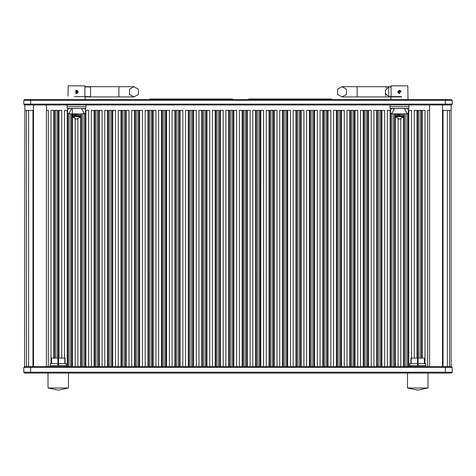 <?xml version="1.0" encoding="UTF-8"?>
<svg xmlns="http://www.w3.org/2000/svg" width="476" height="476" viewBox="0 0 476 476"><rect width="100%" height="100%" fill="white"/><g stroke="black" fill="none" stroke-linecap="round" stroke-linejoin="round"><path stroke-width="0.71" d="M24.621 99.549L23.8 100.371L24.621 99.549L30.637 99.549L24.621 99.549L23.8 100.371L30.637 100.371L30.637 104.107L452.2 104.107L452.2 100.371L451.379 99.549L445.363 99.549L451.379 99.549L452.2 100.371L451.379 99.549M23.8 100.371L23.8 104.107L24.621 104.928L30.637 104.928L30.637 104.107L23.8 104.107L24.877 104.928L24.877 110.396L26.489 110.396L26.489 366.574L30.797 366.574M24.877 104.928L451.379 104.928L452.2 104.107L451.379 104.928M24.877 110.396L24.621 366.574L451.379 366.574L452.2 367.395L452.2 372.214L451.379 373.035L445.363 373.035L451.379 373.035L452.2 372.214L451.379 373.035M24.621 373.035L23.8 372.214L24.621 373.035L23.8 372.214L23.8 367.395L445.363 367.395L445.363 373.035L24.621 373.035L30.637 373.035L30.637 372.214L452.2 372.214M74.393 96.652L90.535 96.652L90.535 86.947L84.912 86.947M84.912 96.104L84.912 85.876L68.175 85.876L67.997 96.104M72.346 116.174L80.813 116.096M388.696 86.947L388.696 96.652L385.465 93.433L385.465 90.16L388.696 86.947L391.088 86.947M408.003 99.549L407.825 85.876L391.088 85.876L391.088 96.104M395.264 116.174L403.731 116.096M408.86 104.928L408.86 106.707L390.052 106.707L390.052 108.486L408.86 108.486L408.86 106.707L390.052 106.707L390.052 104.928M403.731 116.174L395.187 116.174L395.187 116.745L403.731 116.745L403.731 116.174L395.187 115.46L403.731 116.174M403.719 113.907L407.147 113.865L408.337 113.181L408.337 109.171L406.117 108.486L404.755 108.754M391.766 108.486L390.576 109.171L392.795 108.486L390.576 109.171L390.576 113.181L391.766 113.865L406.117 113.865L408.337 113.181L407.147 113.71L404.41 108.486M445.203 366.574L447.357 366.574L447.357 110.396L443.049 110.396L443.049 366.574M32.951 366.574L32.951 110.396L26.489 110.396M427.71 366.574L427.71 110.396L429.596 110.396M422.224 358.101L422.224 110.396L425.02 110.396L425.02 363.569M422.224 110.396L414.257 110.396L414.257 358.101M408.337 110.396L408.771 110.396L408.771 366.574L408.771 110.396L411.567 110.396L411.567 358.101M390.576 110.396L387.351 110.396L387.351 366.574M381.859 366.574L381.859 110.396L384.656 110.396L384.656 366.574M381.859 110.396L373.892 110.396L373.892 366.574M368.406 366.574L368.406 110.396L371.203 110.396L371.203 366.574M368.406 110.396L360.439 110.396L360.439 366.574M354.947 366.574L354.947 110.396L357.75 110.396L357.75 366.574M354.947 110.396L346.986 110.396L346.986 366.574M341.494 366.574L341.494 110.396L344.291 110.396L344.291 366.574M341.494 110.396L333.527 110.396L333.527 366.574M328.041 366.574L328.041 110.396L330.838 110.396L330.838 366.574M328.041 110.396L320.074 110.396L320.074 366.574M314.582 366.574L314.582 110.396L317.385 110.396L317.385 366.574M314.582 110.396L306.621 110.396L306.621 366.574M301.13 366.574L301.13 110.396L303.926 110.396L303.926 366.574M301.13 110.396L293.162 110.396L293.162 366.574M287.677 366.574L287.677 110.396L290.473 110.396L290.473 366.574M287.677 110.396L279.709 110.396L279.709 366.574M274.218 366.574L274.218 110.396L277.02 110.396L277.02 366.574M274.218 110.396L266.257 110.396L266.257 366.574M260.765 366.574L260.765 110.396L263.561 110.396L263.561 366.574M260.765 110.396L252.798 110.396L252.798 366.574M247.312 366.574L247.312 110.396L250.108 110.396L250.108 366.574M247.312 110.396L239.345 110.396L239.345 366.574M233.859 366.574L233.859 110.396L236.655 110.396L236.655 366.574M233.859 110.396L225.892 110.396L225.892 366.574M220.4 366.574L220.4 110.396L223.202 110.396L223.202 366.574M220.4 110.396L212.439 110.396L212.439 366.574M206.947 366.574L206.947 110.396L209.743 110.396L209.743 366.574M206.947 110.396L198.98 110.396L198.98 366.574M193.494 366.574L193.494 110.396L196.29 110.396L196.29 366.574M193.494 110.396L185.527 110.396L185.527 366.574M180.035 366.574L180.035 110.396L182.838 110.396L182.838 366.574M180.035 110.396L172.074 110.396L172.074 366.574M166.582 366.574L166.582 110.396L169.379 110.396L169.379 366.574M166.582 110.396L158.615 110.396L158.615 366.574M153.129 366.574L153.129 110.396L155.926 110.396L155.926 366.574M153.129 110.396L145.162 110.396L145.162 366.574M139.67 366.574L139.67 110.396L142.473 110.396L142.473 366.574M139.67 110.396L131.709 110.396L131.709 366.574M126.217 366.574L126.217 110.396L129.014 110.396L129.014 366.574M126.217 110.396L118.25 110.396L118.25 366.574M112.764 366.574L112.764 110.396L115.561 110.396L115.561 366.574M112.764 110.396L104.797 110.396L104.797 366.574M99.305 366.574L99.305 110.396L102.108 110.396L102.108 366.574M99.305 110.396L91.344 110.396L91.344 366.574M85.424 110.396L85.853 110.396L85.853 366.574L85.853 110.396L88.649 110.396L88.649 366.574M67.663 110.396L64.433 110.396L64.433 358.101M58.947 358.101L58.947 110.396L61.743 110.396L61.743 358.101M58.947 110.396L50.98 110.396L50.98 363.569M46.404 110.396L48.29 110.396L48.29 366.574M451.123 104.928L451.123 110.396L447.357 110.396M64.724 387.988L47.993 387.988L58.245 390.124L68.496 387.988L64.724 387.988M85.948 104.928L85.948 106.707L67.14 106.707L67.14 108.486L85.948 108.486L85.948 106.707L67.14 106.707L67.14 104.928M72.269 115.46L80.813 116.031L72.269 116.174L72.269 116.745L80.813 116.745L80.813 116.174L72.281 115.448M68.853 108.486L67.663 109.171L69.883 108.486L67.663 109.171L67.663 113.181L68.853 113.865L84.234 113.865L85.424 113.181L85.424 109.171L83.205 108.486L81.842 108.754M424.235 387.988L407.504 387.988L417.755 390.124L428.007 387.988L424.235 387.988M410.919 363.569L410.919 358.101L424.592 358.101L424.592 363.569M417.488 365.699L417.488 363.569L425.764 363.569L425.764 365.699M417.488 358.101L417.488 363.569L409.747 363.569L409.747 365.699M425.859 366.574L425.859 365.699L409.652 365.699L409.652 366.574M51.408 363.569L51.408 358.101L65.081 358.101L65.081 363.569M57.977 365.699L57.977 363.569L66.253 363.569L66.253 365.699M57.977 358.101L57.977 363.569L50.236 363.569L50.236 365.699M66.348 366.574L66.348 365.699L50.141 365.699L50.141 366.574M445.363 104.928L445.363 99.549L30.637 99.549L30.637 100.371L452.2 100.371M445.363 366.574L445.363 367.395L452.2 367.395L451.379 366.574M23.8 372.214L30.637 372.214L30.637 366.574M84.912 86.686L133.97 86.686L118.899 86.686L118.899 96.908L133.97 96.908L129.537 94.355L129.537 89.244L133.97 86.686L138.397 89.244L138.397 94.355L133.97 96.908L138.397 94.355L138.397 89.244L133.97 86.686L138.397 89.244L138.397 94.355L133.97 96.908M357.101 86.686L357.101 96.908L342.03 96.908L346.463 94.355L346.463 89.244L342.03 86.686L337.603 89.244L337.603 94.355L342.03 96.908L337.603 94.355L337.603 89.244L342.03 86.686L391.088 86.686M75.464 91.797L77.082 92.731L77.082 90.868L75.464 91.797M398.382 91.797L399.995 92.731L399.995 90.868L398.382 91.797M76.541 90.184L76.541 93.415L76.541 90.184M403.719 115.043L395.193 114.311M395.52 114.395L399.459 114.18M395.52 115.531L399.459 115.317M403.731 115.031L395.187 114.323M72.269 114.323L80.807 115.043L72.281 114.311M72.608 114.395L76.541 114.18M72.608 115.531L76.541 115.317M442.513 104.928L442.513 366.574M23.8 367.395L24.621 366.574M46.404 104.928L46.404 366.574M77.302 93.219L76.999 93.35M76.844 93.385L76.416 93.409M76.196 93.373L75.416 92.951M75.5 90.565L75.928 90.303L75.5 90.565M77.148 90.303L78.147 91.636M78.159 91.779L77.975 92.546M385.465 93.451L385.506 94.534M385.62 95.152L385.727 95.462M385.852 95.694L386.036 95.932M388.696 96.652L401.607 96.652M386.262 87.471L385.846 87.911M400.935 91.148L399.144 93.379L399.584 93.409M399.108 93.373L397.882 92.148M399.459 90.184L401.072 91.797L399.459 90.184M398.061 92.612L398.239 92.856M398.698 93.219L399.001 93.35M401.036 91.475L399.626 90.19M399.435 90.184L397.841 91.779M232.413 99.549L232.413 99.008L149.583 99.008L149.583 99.549M331.457 99.549L331.457 99.008L248.627 99.008L248.627 99.549M392.795 108.486L394.158 108.754M390.576 113.181L392.795 113.865M28.643 110.396L28.643 366.574M451.123 366.574L451.123 110.396M69.883 108.486L71.245 108.754M83.205 113.865L85.424 113.181L84.228 113.71L81.491 108.486M67.663 113.181L69.883 113.865M418.106 365.699L418.106 363.569M58.596 365.699L58.596 363.569L58.596 365.699M75.196 118.435L75.196 366.574M77.885 118.435L77.885 366.574M398.115 118.435L398.115 366.574M400.804 118.435L400.804 366.574M421.611 358.101L421.611 110.396M420.439 358.101L420.439 110.396M418.779 358.101L418.779 110.396M418.755 358.101L418.755 110.396M417.607 358.101L417.607 110.396M408.158 366.574L408.158 113.282M406.986 366.574L406.986 113.865M405.326 366.574L405.326 113.865L405.302 366.574M404.154 366.574L404.154 113.865M394.699 366.574L394.699 113.865M393.533 366.574L393.533 113.865M391.867 366.574L391.867 113.865M391.843 366.574L391.843 113.865M390.701 366.574L390.701 113.246M381.246 366.574L381.246 110.396M380.074 366.574L380.074 110.396M378.414 366.574L378.414 110.396M378.39 366.574L378.39 110.396M377.242 366.574L377.242 110.396M367.793 366.574L367.793 110.396M366.621 366.574L366.621 110.396M364.961 366.574L364.961 110.396M364.937 366.574L364.937 110.396M363.789 366.574L363.789 110.396M354.34 366.574L354.34 110.396M353.168 366.574L353.168 110.396M351.502 366.574L351.502 110.396M351.478 366.574L351.478 110.396M350.336 366.574L350.336 110.396M340.881 366.574L340.881 110.396M339.715 366.574L339.715 110.396M338.049 366.574L338.049 110.396M338.025 366.574L338.025 110.396M336.877 366.574L336.877 110.396M327.428 366.574L327.428 110.396M326.256 366.574L326.256 110.396M324.596 366.574L324.596 110.396M324.572 366.574L324.572 110.396M323.424 366.574L323.424 110.396M313.976 366.574L313.976 110.396M312.803 366.574L312.803 110.396M311.137 366.574L311.137 110.396L311.114 366.574M309.971 366.574L309.971 110.396M300.517 366.574L300.517 110.396M299.35 366.574L299.35 110.396M297.684 366.574L297.684 110.396M297.661 366.574L297.661 110.396M296.512 366.574L296.512 110.396M287.064 366.574L287.064 110.396M285.892 366.574L285.892 110.396M284.231 366.574L284.231 110.396M284.208 366.574L284.208 110.396M283.059 366.574L283.059 110.396M273.611 366.574L273.611 110.396M272.439 366.574L272.439 110.396M270.779 366.574L270.779 110.396M270.755 366.574L270.755 110.396M269.606 366.574L269.606 110.396M260.152 366.574L260.152 110.396M258.986 366.574L258.986 110.396M257.32 366.574L257.32 110.396L257.296 366.574M256.153 366.574L256.153 110.396M246.699 366.574L246.699 110.396M245.527 366.574L245.527 110.396M243.867 366.574L243.867 110.396M243.843 366.574L243.843 110.396M242.695 366.574L242.695 110.396M233.246 366.574L233.246 110.396M232.074 366.574L232.074 110.396M230.414 366.574L230.414 110.396M230.39 366.574L230.39 110.396M229.242 366.574L229.242 110.396M219.787 366.574L219.787 110.396M218.621 366.574L218.621 110.396M216.955 366.574L216.955 110.396M216.931 366.574L216.931 110.396M215.789 366.574L215.789 110.396M206.334 366.574L206.334 110.396M205.162 366.574L205.162 110.396M203.502 366.574L203.502 110.396L203.478 366.574M202.33 366.574L202.33 110.396M192.881 366.574L192.881 110.396M191.709 366.574L191.709 110.396M190.049 366.574L190.049 110.396M190.025 366.574L190.025 110.396M188.877 366.574L188.877 110.396M179.428 366.574L179.428 110.396M178.256 366.574L178.256 110.396M176.59 366.574L176.59 110.396M176.566 366.574L176.566 110.396M175.424 366.574L175.424 110.396M165.969 366.574L165.969 110.396M164.803 366.574L164.803 110.396M163.137 366.574L163.137 110.396M163.113 366.574L163.113 110.396M161.965 366.574L161.965 110.396M152.516 366.574L152.516 110.396M151.344 366.574L151.344 110.396M149.684 366.574L149.684 110.396L149.66 366.574M148.512 366.574L148.512 110.396M139.063 366.574L139.063 110.396M137.891 366.574L137.891 110.396M136.225 366.574L136.225 110.396M136.201 366.574L136.201 110.396M135.059 366.574L135.059 110.396M125.604 366.574L125.604 110.396M124.438 366.574L124.438 110.396M122.772 366.574L122.772 110.396M122.749 366.574L122.749 110.396M121.6 366.574L121.6 110.396M112.152 366.574L112.152 110.396M110.979 366.574L110.979 110.396M109.319 366.574L109.319 110.396M109.296 366.574L109.296 110.396M108.147 366.574L108.147 110.396M98.699 366.574L98.699 110.396M97.526 366.574L97.526 110.396M95.866 366.574L95.866 110.396L95.843 366.574M94.694 366.574L94.694 110.396M85.24 366.574L85.24 113.282M84.074 366.574L84.074 113.865M82.407 366.574L82.407 113.865M82.384 366.574L82.384 113.865M81.241 366.574L81.241 113.865M71.787 366.574L71.787 113.865M70.615 366.574L70.615 113.865M68.955 366.574L68.955 113.865M68.931 366.574L68.931 113.865M67.782 366.574L67.782 113.246M58.334 358.101L58.334 110.396M57.162 358.101L57.162 110.396M55.502 358.101L55.502 110.396M55.478 358.101L55.478 110.396M54.329 358.101L54.329 110.396M449.511 110.396L449.511 366.574M411.193 358.101L411.193 363.569M418.023 358.101L418.023 363.569M424.324 358.101L424.324 363.569M51.676 358.101L51.676 363.569M58.512 358.101L58.512 363.569M64.807 358.101L64.807 363.569M429.596 104.928L429.596 366.574M33.487 104.928L33.487 366.574M85.085 96.652L85.085 99.549L85.085 96.908L118.899 96.908M72.269 116.096L72.269 108.486M357.101 96.908L401.607 96.908M390.915 96.652L390.915 99.549M407.147 108.486L408.337 109.171M391.772 113.71L394.509 108.486M395.187 116.745L399.459 119.208L403.731 116.745M417.053 358.101L417.053 110.396M403.6 366.574L403.6 116.816M395.312 366.574L395.312 116.816M390.147 366.574L390.147 110.396M376.695 366.574L376.695 110.396M363.236 366.574L363.236 110.396M349.783 366.574L349.783 110.396M336.33 366.574L336.33 110.396M322.871 366.574L322.871 110.396M309.418 366.574L309.418 110.396M295.965 366.574L295.965 110.396M282.506 366.574L282.506 110.396M269.053 366.574L269.053 110.396M255.6 366.574L255.6 110.396M242.141 366.574L242.141 110.396M228.688 366.574L228.688 110.396M215.235 366.574L215.235 110.396M201.782 366.574L201.782 110.396M188.323 366.574L188.323 110.396M174.87 366.574L174.87 110.396M161.418 366.574L161.418 110.396M147.959 366.574L147.959 110.396M134.506 366.574L134.506 110.396M121.053 366.574L121.053 110.396M107.594 366.574L107.594 110.396L107.594 366.574M94.141 366.574L94.141 110.396M80.688 366.574L80.688 116.816M72.4 366.574L72.4 116.816L72.4 366.574M67.229 366.574L67.229 110.396M53.776 358.101L53.776 110.396L53.776 358.101M47.993 373.035L47.993 387.988M68.496 373.035L68.496 387.988M84.234 108.486L85.424 109.171M68.853 113.71L71.59 108.486M72.269 116.745L76.541 119.208L80.813 116.745M407.504 373.035L407.504 387.988M428.007 373.035L428.007 387.988"/></g></svg>
